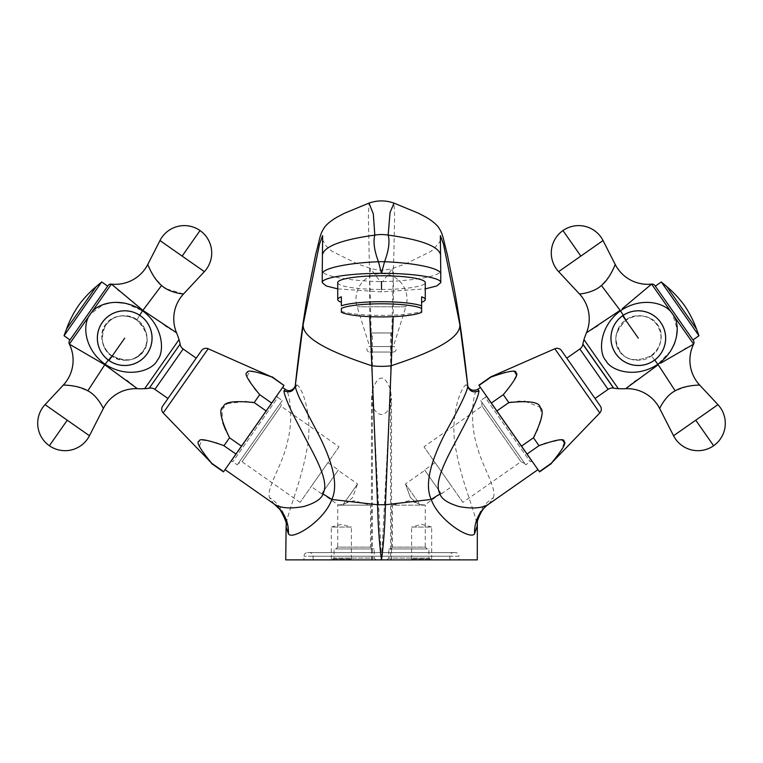 <?xml version="1.0" encoding="UTF-8"?>
<svg xmlns="http://www.w3.org/2000/svg" width="763" height="763" viewBox="0 0 763 763"><rect width="100%" height="100%" fill="white"/><g stroke="black" fill="none" stroke-linecap="round" stroke-linejoin="round"><path stroke-width="0.57" stroke-dasharray="3.81 2.86" d="M108.031 285.629L69.652 340.441M70.015 339.936L107.678 286.144M140.659 308.643L119.343 290.98M117.674 289.52L113.821 286.154M112.762 285.228L111.722 284.341M174.994 331.781L171.627 329.654M169.767 328.491L167.612 327.146M164.875 325.41L142.891 310.341L161.584 285.476L153.296 275.615M104.789 364.743L126.515 380.279M129.1 382.282L131.083 383.827M132.848 385.191L136.348 387.9M69.538 344.256L71.064 345.114M72.218 345.753L102.509 363.274M125.571 303.283L142.547 310.818C164.942 327.489 164.417 354.127 156.472 361.424C151.808 370.637 127.011 379.011 105.122 364.266C83.863 349.053 82.061 323.789 90.387 314.118L103.196 304.59M110.053 302.787L115.919 302.301M112.056 356.216C101.899 350.541 98.637 333.078 105.122 325.4C109.529 315.911 127.898 311.972 137.359 320.079C146.744 325.543 150.416 342.358 143.873 350.589C139.028 360.365 120.955 363.655 112.056 356.216C123.778 362.73 134.069 361.3 142.939 351.924C150.483 344.018 147.393 325.906 137.359 320.079C128.556 312.477 111.036 315.377 106.038 324.084C98.618 331.476 101.202 350.093 112.056 356.216A36.481 1.307 -55.3 0 0 112.113 355.816A36.481 1.307 124.7 0 1 112.056 356.216M63.672 385.105L71.15 385.639M76.195 386.498L87.821 390.818C97.941 395.902 103.94 409.636 103.291 408.577M167.965 398.496L196.215 358.152L167.965 398.496M272.2 376.846L284.151 385.21M259.706 394.681L271.657 403.055L266.134 410.942L254.184 402.578L259.706 394.681L258.066 392.783M257.884 392.573L256.339 390.732M254.327 388.253L247.002 376.378M247.002 376.359L249.863 371.467L257.169 372.22M257.56 372.306L264.151 374.232M265.171 374.576L269.453 376.102M229.529 437.781L241.489 446.145L235.958 454.042L224.007 445.668L229.529 437.781L228.528 435.921M228.29 435.463L225.8 430.427M222.834 422.912L221.871 409.731L227.355 403.608M227.384 403.598L245.409 401.538M245.991 401.586L251.447 402.177M211.513 463.513L210.54 461.958M208.309 459.316L206.983 457.686M205.028 455.196L202.901 452.259M202.586 451.81L199.973 447.423M199.42 446.202L201.842 440.051L212.114 441.577M212.562 441.701L216.12 442.817M217.15 443.16L223.588 445.506M211.685 463.265L223.635 471.639L282.587 387.451L235.958 454.042M295.271 385.763L296.778 384.876A7.458 7.344 112.9 0 1 285.372 389.407C289.005 389.597 293.955 416.627 287.67 441.109C282.539 465.869 266.173 487.319 269.53 497.676L274.117 504M283.989 385.449L271.657 403.055M225.953 468.329L233.64 457.352L225.953 468.329M241.489 446.145L266.134 410.942M296.778 384.876C301.633 386.04 313.994 416.865 306.64 450.723C300.336 485.316 285.696 516.532 286.125 526.651C285.972 514.329 280.441 504.667 269.53 497.676M372.659 389.273L371.467 398.114L373.393 408.129C378.858 416.617 384.256 416.617 389.607 408.129L391.533 398.114L390.341 389.273C384.409 374.356 378.515 374.356 372.659 389.273L369.12 253.259L368.395 216.263L368.996 203.12M322.596 235.624L322.215 282.615M477.266 559.88L285.734 559.88M389.607 408.129L381.5 559.88L373.393 408.129M371.467 559.88L391.533 559.88L371.467 559.88L371.467 398.114M391.533 559.88L391.533 398.114M390.341 389.273L393.88 253.259L394.605 216.263L394.004 203.12M440.404 235.624L440.766 274.213M488.835 504.038L493.461 497.686C482.55 504.677 477.028 514.319 476.875 526.632C477.199 516.189 462.531 485.63 456.207 450.971C448.72 417.351 461.415 385.925 466.203 384.762L467.729 385.782M313.097 559.88L449.903 559.88L313.097 559.88L313.097 556.237L449.903 556.237L313.097 556.237A3.653 3.653 -90 0 0 309.444 552.584L453.556 552.584L309.444 552.584M386.975 559.889L388.796 558.058L428.93 558.058L388.796 558.058L388.796 548.94L428.93 548.94L428.93 558.058L430.752 559.889M387.804 559.88L388.453 559.88L387.804 559.88M388.796 559.88L428.968 559.88L388.796 559.88M429.273 559.88L429.912 559.88L429.273 559.88M410.685 559.88L432.573 559.88L410.685 559.88L411.6 558.974L431.667 558.974L432.573 559.88M333.088 559.88L333.727 559.88L333.088 559.88M334.032 559.88L374.204 559.88L334.032 559.88M374.547 559.88L375.196 559.88L374.547 559.88M352.315 559.88L330.427 559.88L352.315 559.88L351.4 558.974L331.333 558.974L330.427 559.88M449.903 559.88L449.903 556.237A3.653 3.653 90 0 1 453.556 552.584M455.377 552.584L307.623 552.584L455.377 552.584A3.653 3.653 0 0 1 459.03 556.237L303.97 556.237L459.03 556.237L459.03 559.88L303.97 559.88L303.97 556.237A3.653 3.653 0 0 1 307.623 552.584M303.97 559.88L459.03 559.88M551.487 463.513L539.365 471.639L478.849 385.21M493.461 497.686C496.885 487.319 481.644 466.498 476.064 442.55C469.121 417.876 473.823 389.521 477.724 389.34A7.535 7.42 67.6 0 1 466.203 384.762M537.047 468.329L529.36 457.352L537.047 468.329M479.011 385.449L490.8 376.846M508.215 388.825L503.294 394.681L491.343 403.055M495.921 375.243L498.229 374.442M500.795 373.603L504.276 372.602M504.801 372.468L509.827 371.505M511.153 371.4L513.489 371.524M513.957 371.629L514.844 371.972M516.293 374.604L516.179 375.644M516.141 375.806L511.181 384.943M510.905 385.315L508.234 388.806M540.156 445.22L538.993 445.668L533.471 437.781L521.51 446.145M496.866 410.942L509.674 402.444M511.763 402.149L517.543 401.538M520.07 401.386L524.4 401.338M525.03 401.357L539.765 407.022M540.309 407.862L541.74 415.244L537.486 429.788M537.238 430.342L534.873 435.158M541.663 444.657L543.943 443.828M546.251 443.026L560.557 439.993L562.875 440.556M564.277 442.55L560.948 451M560.729 451.343L553.165 461.129M538.993 445.668L527.042 454.042M595.035 398.496L566.785 358.152L595.035 398.496M508.816 402.578L503.294 394.681M660.558 363.226L684.449 349.235M686.395 348.176L690.868 345.706M692.098 345.019L693.3 344.351M627.072 387.585L630.228 385.143M631.955 383.789L633.958 382.234M636.523 380.251L658.211 364.743L675.179 390.818L687.282 386.402M620.109 310.341L598.087 325.439M595.321 327.184L593.194 328.519M591.296 329.702L587.558 332.067M651.421 284.217L650.095 285.362M649.103 286.22L622.274 308.7M670.753 350.875L657.878 364.266C635.255 379.316 610.429 370.313 606.022 360.737C598.526 353.317 598.583 326.898 620.453 310.818C642.007 296.034 666.366 302.978 672.613 314.118L677.191 329.406M676.523 336.473L674.988 342.148M692.985 339.936L655.322 286.144L692.985 339.936M650.944 356.216C661.092 350.541 664.363 333.078 657.897 325.419C653.481 315.911 635.112 311.972 625.641 320.079C615.932 325.715 612.546 343.188 619.566 351.247C624.744 360.622 642.322 363.407 650.944 356.216C642.322 363.407 624.744 360.622 619.566 351.247C612.546 343.188 615.932 325.715 625.641 320.079C634.454 312.477 651.974 315.386 656.972 324.103C664.382 331.495 661.798 350.093 650.944 356.216A36.481 1.307 55.3 0 1 650.887 355.816A36.481 1.307 -124.7 0 0 650.944 356.216M692.041 385.62L699.7 385.096M675.179 390.818C665.059 395.902 659.06 409.636 659.709 408.577L659.766 408.463M609.446 276.025L601.416 285.476C593.175 293.24 578.22 294.184 579.432 293.927M615.045 264.742L611.983 271.571M698.965 335.749L661.302 281.957M322.234 274.213L322.253 270.474C321.185 275.929 348.834 280.918 380.203 281.585L370.522 268.395L369.607 281.185L369.769 316.664M380.203 281.585L382.797 281.585L392.478 268.395L393.393 281.194L393.231 316.664M337.723 288.872L381.5 291.886L425.277 288.872M337.723 282.615A43.777 6.848 180 0 0 381.5 289.463L381.5 291.886M382.797 281.585C414.166 280.918 441.815 275.929 440.747 270.474L440.385 238.733C441.548 240.078 438.42 244.274 430.99 251.323L405.191 264.065L392.478 268.395C385.162 270.646 377.838 270.646 370.522 268.395L357.857 264.074L332.039 251.342L326.078 245.963C322.94 240.727 321.786 238.314 322.615 238.733L322.244 270.56M381.5 289.463A43.777 6.848 180 0 0 425.277 282.615M421.634 296.817L421.634 305.82M421.634 308.443L421.634 311.294A43.777 6.848 0 0 1 381.5 315.405A43.777 6.848 0 0 1 341.366 311.294L341.366 312.277M341.366 296.817L341.366 305.82M341.366 308.443L341.366 311.294M421.634 312.277L421.634 311.294M388.796 548.94L428.93 548.94M390.618 548.94L427.108 548.94L390.618 548.94L392.449 547.119L425.277 547.119L427.108 548.94M392.449 547.119L425.277 547.119L425.277 505.163L392.449 505.163L392.449 547.119M441.09 493.489L424.657 504.992L419.888 504.543L405.449 483.923L410.456 497.676L416.598 502.836L408.863 500.757L392.449 505.163L425.277 505.163L419.888 504.543L416.598 502.836L419.888 504.543L405.449 483.923L424.877 470.323L441.09 493.489L424.877 470.323M424.609 469.951L441.357 493.861L424.609 469.951L435.072 462.626L451.81 486.536L435.072 462.626M441.357 493.861L451.81 486.536M462.903 502.378L423.98 446.794L482.025 406.145L520.948 461.729L482.025 406.145L481.663 401.948L524.763 463.513L520.948 461.729L462.903 502.378L423.98 446.794M525.707 464.858L480.719 400.604L485.201 397.466L530.19 461.72L485.201 397.466A1.822 1.822 -35 0 0 485.974 395.997L531.83 461.491A1.822 1.822 145 0 0 530.19 461.72L525.707 464.858L480.719 400.604M524.763 463.513L481.663 401.948M531.83 461.491L485.974 395.997M411.6 558.974L431.667 558.974L431.667 527.052L411.6 527.052L411.6 558.974M411.6 527.052L431.667 527.052L421.634 524.362L411.6 527.052M376.025 559.889L374.204 558.058L334.07 558.058L374.204 558.058L374.204 548.94L334.07 548.94L334.07 558.058L332.248 559.889M374.204 548.94L334.07 548.94M372.382 548.94L335.892 548.94L372.382 548.94L370.551 547.119L337.723 547.119L335.892 548.94M370.551 547.119L337.723 547.119L337.723 505.163L370.551 505.163L370.551 547.119M370.551 505.163L337.723 505.163L343.112 504.543L338.343 504.992L321.91 493.489L338.123 470.323L357.551 483.923L343.112 504.543L346.402 502.836L343.112 504.543L357.551 483.923L352.544 497.676L346.402 502.836L354.137 500.757L370.551 505.163M321.91 493.489L338.123 470.323M338.391 469.951L321.643 493.861L338.391 469.951L327.928 462.626L311.19 486.536L327.928 462.626M321.643 493.861L311.19 486.536M339.02 446.794L300.097 502.378L339.02 446.794L280.975 406.145L242.052 461.729L280.975 406.145L281.337 401.948L238.237 463.513L281.337 401.948M300.097 502.378L242.052 461.729L238.237 463.513M237.293 464.858L282.281 400.604L277.799 397.466L232.81 461.72L277.799 397.466A1.822 1.822 35 0 1 277.026 395.997L231.17 461.491A1.822 1.822 -145 0 1 232.81 461.72L237.293 464.858L282.281 400.604M231.17 461.491L277.026 395.997M351.4 558.974L331.333 558.974L331.333 527.052L351.4 527.052L351.4 558.974M351.4 527.052L331.333 527.052L341.366 524.362L351.4 527.052M183.282 293.908L166.172 288.757M164.57 287.746L161.584 285.476M150.931 271.399L147.822 264.389M101.698 281.957L64.035 335.749M390.618 559.88L372.382 559.88L390.618 559.88L390.618 332.964L372.382 332.964L390.618 332.964M372.382 559.88L372.382 332.964M371.467 332.964L391.533 332.964L371.467 332.964L371.467 346.555L391.533 346.555L371.467 346.555M391.533 332.964L391.533 346.555M393.355 346.555L369.645 346.555L357.141 306.793A25.541 25.541 0 0 1 381.5 273.593A25.541 25.541 0 0 1 405.859 306.793L357.141 306.793L405.859 306.793L393.355 346.555L369.645 346.555A2.737 2.737 0 0 1 372.382 349.292A2.737 2.737 0 0 1 369.645 352.029A2.737 2.737 0 0 1 366.908 349.292A2.737 2.737 0 0 1 369.645 346.555L393.355 346.555A2.737 2.737 0 0 0 390.618 349.292A2.737 2.737 0 0 0 393.355 352.029A2.737 2.737 0 0 0 396.092 349.292A2.737 2.737 0 0 0 393.355 346.555L369.645 346.555M111.408 284.094L69.366 344.132M179.028 339.63L144.674 388.682M105.122 364.266A36.481 1.307 -55.3 0 1 112.113 355.816C102.042 349.13 99.839 339.001 105.513 325.448C109.719 320.365 113.334 317.589 116.358 317.112C119.934 315.062 131.77 315.663 137.006 320.269A36.481 1.307 125.3 0 0 137.359 320.079A36.481 1.307 -54.7 0 1 137.006 320.269C150.063 330.923 148.136 342.816 143.215 350.942C136.987 360.813 126.62 362.444 112.113 355.816C126.992 362.95 133.344 361.385 143.225 350.923C149.92 341.69 147.85 331.466 137.006 320.269C128.527 314.881 115.919 312.563 106.076 324.628C102.881 330.026 101.546 334.394 102.089 337.742C101.45 341.681 106.057 352.554 112.113 355.816A36.481 1.307 124.7 0 0 108.317 360.06M142.547 310.818A36.481 1.307 125.3 0 0 137.006 320.269A36.481 1.307 -54.7 0 1 139.696 315.253M109.014 360.565A27.363 27.363 0 0 0 147.116 353.841A27.363 27.363 0 0 0 140.402 315.729A27.363 27.363 0 0 0 102.29 322.453A27.363 27.363 0 0 0 109.014 360.565L109.166 360.346A27.096 27.096 0 0 1 102.509 322.606A27.096 27.096 0 0 1 140.249 315.949A27.096 27.096 0 0 1 146.906 353.689A27.096 27.096 0 0 1 109.166 360.346A27.096 27.096 0 0 1 102.509 322.606A27.096 27.096 0 0 1 140.249 315.949A27.096 27.096 0 0 1 146.906 353.689A27.096 27.096 0 0 1 109.166 360.346L124.703 338.143M104.569 365.086L87.821 390.818M45.055 404.657L89.452 435.74M180.116 344.123L149.271 388.167M180.144 344.294L149.443 388.138M183.149 349.006L154.899 389.349M208.165 348.748L163.215 412.945M599.785 412.945L554.835 348.748M608.101 389.349L579.851 349.006M613.557 388.138L582.856 344.294M613.729 388.167L582.884 344.123M618.326 388.682L583.972 339.63M693.634 344.132L651.592 284.094M654.683 360.06A36.481 1.307 55.3 0 0 650.887 355.816C658.85 349.692 665.346 338.638 657.363 325.257C653.386 320.412 649.733 317.666 646.404 317.036C642.932 315.081 631.135 315.701 625.994 320.269A36.481 1.307 -125.3 0 1 625.641 320.079A36.481 1.307 54.7 0 0 625.994 320.269C614.205 331.81 613.5 338.314 619.957 351.18C626.347 360.632 636.657 362.177 650.887 355.816C636.313 362.282 625.994 360.737 619.947 351.161C612.794 341.929 614.806 331.638 625.994 320.269C634.349 314.766 647.367 312.811 656.79 324.456C660.129 330.141 661.502 334.49 660.92 337.494C661.626 341.557 657.01 352.477 650.887 355.816A36.481 1.307 -124.7 0 1 657.878 364.266M623.304 315.253A36.481 1.307 -125.3 0 1 625.994 320.269A36.481 1.307 54.7 0 0 620.453 310.818M622.598 315.729A27.363 27.363 0 0 0 615.884 353.841A27.363 27.363 0 0 0 653.986 360.565A27.363 27.363 0 0 0 660.71 322.453A27.363 27.363 0 0 0 622.598 315.729L622.751 315.949A27.096 27.096 0 0 1 660.491 322.606A27.096 27.096 0 0 1 653.834 360.346A27.096 27.096 0 0 1 616.094 353.689A27.096 27.096 0 0 1 622.751 315.949A27.096 27.096 0 0 1 660.491 322.606A27.096 27.096 0 0 1 653.834 360.346A27.096 27.096 0 0 1 616.094 353.689A27.096 27.096 0 0 1 622.751 315.949L638.297 338.143M717.945 404.657L673.548 435.74M695.751 420.203L713.624 445.735M619.871 310.007L601.416 285.476M558.64 271.638L603.037 240.555M696.524 329.072L666.728 286.535M204.36 271.638L159.963 240.555M96.272 286.535L66.476 329.072M440.756 270.56L440.785 282.615M410.456 497.676L416.598 502.836L410.456 497.676L405.449 483.923L410.456 497.676M369.645 352.029L393.355 352.029L369.645 352.029"/><path stroke-width="1.14" d="M136.348 387.9L137.397 388.701A79.619 79.619 0 0 0 144.674 388.682A36.481 36.481 -145 0 0 149.271 388.167L180.116 344.123A36.481 36.481 35 0 0 179.028 339.63A79.619 79.619 0 0 0 176.549 332.782A36.481 36.481 79.3 0 1 183.568 293.927L204.36 271.638L182.157 256.091L200.04 230.56A27.363 27.363 0 0 0 159.963 240.555L182.157 256.091M102.509 363.274L104.789 364.743L87.821 390.818C97.941 395.892 103.94 409.636 103.291 408.577A36.481 36.481 170.8 0 1 137.397 388.701L104.789 364.743L69.538 344.256M87.821 390.818C77.464 384.695 61.641 385.057 63.3 385.096A36.481 36.481 -97.7 0 0 69.385 344.17A3.653 3.653 0 0 1 69.652 340.441L108.031 285.629A3.653 3.653 0 0 1 111.446 284.103L142.891 310.341L176.549 332.782M142.547 310.818C120.907 295.93 96.434 303.159 90.387 314.118C82.061 323.789 83.863 349.053 105.122 364.266C128.432 379.592 153.296 370.007 157.436 360.041C164.503 352.506 163.911 326.364 142.547 310.818A36.481 1.307 -54.7 0 0 139.696 315.253M64.035 335.749L101.698 281.957L107.678 286.144L70.015 339.936L64.035 335.749L66.476 329.072A109.452 109.452 0 0 1 78.389 305.715A109.452 109.452 0 0 1 96.272 286.535L66.476 329.072M111.722 284.341L111.427 284.103A36.481 36.481 -12.4 0 0 147.822 264.389C147.221 262.844 152.295 277.827 161.584 285.476L142.891 310.341L140.659 308.643M119.343 290.98L117.674 289.52M113.821 286.154L112.762 285.228M176.387 332.678L174.994 331.781M171.627 329.654L169.767 328.491M167.612 327.146L164.875 325.41M126.515 380.279L129.1 382.282M131.083 383.827L132.848 385.191M71.064 345.114L72.218 345.753M103.196 304.59L110.053 302.787M115.919 302.301L125.571 303.283M71.15 385.639L76.195 386.498M149.443 388.138A7.296 7.296 0 0 1 154.899 389.349L183.149 349.006A7.296 7.296 0 0 1 180.144 344.294M154.899 389.349L167.965 398.496L162.691 406.03L201.489 350.618L167.965 398.496M183.149 349.006L196.215 358.152M201.489 350.618A5.475 5.475 0 0 1 208.165 348.748L272.029 377.084C255.147 371.114 246.916 369.626 247.355 372.592C243.664 372.754 247.784 380.117 259.706 394.681L254.184 402.578C234.546 400.537 224.312 401.901 223.492 406.669C218.523 408.663 220.536 419.03 229.529 437.781L224.007 445.668C207.126 439.707 198.895 438.21 199.334 441.176C195.643 441.338 199.763 448.701 211.685 463.265L163.215 412.945L208.165 348.748M162.691 406.03A5.475 5.475 0 0 0 163.215 412.945M256.339 390.732L254.327 388.253M264.151 374.232L265.171 374.576M269.453 376.102L272.029 377.084L283.989 385.449L223.464 471.877L211.513 463.513M225.8 430.427L222.834 422.912M245.409 401.538L245.991 401.586M251.447 402.177L254.184 402.578L266.134 410.942M210.54 461.958L208.309 459.316M206.983 457.686L205.028 455.196M199.973 447.423L199.42 446.202M216.12 442.817L217.15 443.16M223.588 445.506L235.958 454.042M211.685 463.265L223.635 471.639M393.231 316.664L385.429 504.744C384.962 525.373 383.655 543.752 381.5 559.88L285.734 559.88L286.115 526.861L288.404 533.671A35.67 34.049 116.6 0 0 274.117 504C280.221 508.187 290.169 508.997 303.96 506.46C315.119 503.084 321.452 498.935 322.949 493.995C325.992 487.547 327.003 478.84 311.104 448.997C301.404 430.752 290.951 410.866 288.519 404.571C285.381 397.065 283.865 392.487 283.97 390.828L285.372 389.407L282.587 387.451M286.115 526.861L286.125 525.745C287.279 524.362 285.314 519.059 280.24 509.837L274.117 504L225.037 469.636M272.2 376.846L283.989 385.449M259.706 394.681L271.657 403.055M229.529 437.781L241.489 446.145M288.404 533.671C291.628 540.948 324.428 520.976 331.81 499.45C338.114 486.25 333.86 464.944 319.058 435.511L299.582 398.343C296.559 391.4 295.119 387.213 295.271 385.763L295.291 385.344C295.357 387.461 290.512 393.107 285.372 389.407M283.97 390.828C289.768 393.088 293.536 391.4 295.271 385.773L303.188 324.399L319.497 244.198L322.596 235.624M295.291 385.344C299.478 346.688 304.046 314.07 308.996 287.489L315.768 254.05C320.613 235.967 319.583 234.794 324.914 226.706C327.928 223.197 332.086 219.954 337.389 216.959L344.189 213.373L368.996 203.111L373.307 213.85L374.824 235.099C373.05 241.699 374.261 250.569 378.458 261.719L381.5 273.345C349.816 273.211 321.404 277.656 322.215 282.615L326.23 285.972L337.723 288.872M368.996 203.12C377.332 200.173 385.668 200.173 394.004 203.111L390.046 212.505L388.176 235.099A36.481 33.009 180 0 0 374.824 235.099C341.9 239.696 324.437 246.249 322.415 254.766M394.004 203.111L418.811 213.373L425.611 216.959C430.914 219.954 435.072 223.197 438.086 226.697C443.417 234.794 442.378 235.948 447.232 254.031L453.995 287.451C458.945 314.051 463.522 346.679 467.709 385.344L459.812 324.399L443.503 244.198L440.404 235.624M467.709 385.344C466.613 384.829 470.056 392.955 477.724 389.34L479.021 390.856C473.232 393.117 469.464 391.419 467.729 385.773C468.12 388.31 463.952 399.421 446.775 430.275C429.798 462.216 424.619 485.268 431.238 499.441C438.572 520.843 471.362 540.824 474.596 533.614A35.556 33.915 63.9 0 1 488.835 504.038C483.971 506.785 480.146 512.583 477.342 521.434L477.266 559.88L381.5 559.88C379.392 544.458 378.086 526.069 377.571 504.744L371.829 365.754A36.481 17.044 180 0 0 391.171 365.754C429.731 353.069 461.272 338.801 459.812 324.399M474.596 533.614L476.885 526.851M479.021 390.856C478.287 395.387 477.018 401.967 454.977 442.921C435.883 477.848 436.713 487.118 440.003 494.043C441.519 498.992 447.843 503.151 458.973 506.518C472.736 509.064 482.683 508.244 488.835 504.038L537.963 469.636M477.724 389.34L480.413 387.451M551.487 463.513L539.536 471.877L478.849 385.21L490.8 376.846L554.835 348.748L599.785 412.945L551.315 463.265C562.674 449.483 566.899 442.263 563.971 441.615C565.049 438.105 556.723 439.45 538.993 445.668L527.042 454.042M553.165 461.129L551.315 463.265L539.365 471.639M534.873 435.158L533.471 437.781C542.083 420.07 544.305 409.998 540.118 407.547C539.889 402.177 529.465 400.518 508.816 402.578L496.866 410.942M538.993 445.668L533.471 437.781L521.51 446.145M508.816 402.578L503.294 394.681C514.653 380.899 518.869 373.679 515.95 373.031C517.028 369.521 508.702 370.866 490.971 377.084L479.011 385.449M503.294 394.681L491.343 403.055M495.921 375.243L490.8 376.846M498.229 374.442L500.795 373.603M504.276 372.602L504.801 372.468M509.827 371.505L511.153 371.4M514.844 371.972L516.293 374.604M509.674 402.444L511.763 402.149M517.543 401.538L520.07 401.386M524.4 401.338L525.03 401.357M539.765 407.022L540.309 407.862M537.486 429.788L537.238 430.342M540.156 445.22L541.663 444.657M543.943 443.828L546.251 443.026M562.875 440.556L564.277 442.55M561.511 350.618L600.309 406.03L561.511 350.618A5.475 5.475 0 0 0 554.835 348.748M600.309 406.03A5.475 5.475 0 0 1 599.785 412.945M566.785 358.152L579.851 349.006L608.101 389.349L595.035 398.496M608.101 389.349A7.296 7.296 0 0 1 613.557 388.138L613.729 388.167A36.481 36.481 145 0 0 618.326 388.682A79.619 79.619 0 0 0 625.603 388.701A36.481 36.481 -170.7 0 1 659.709 408.577L673.548 435.74L695.751 420.203L713.624 445.735A27.363 27.363 0 0 0 717.945 404.657L695.751 420.203M579.851 349.006A7.296 7.296 0 0 0 582.856 344.294L613.557 388.138M587.558 332.067L586.451 332.782A79.619 79.619 0 0 0 583.972 339.63A36.481 36.481 -35 0 0 582.884 344.123L582.856 344.294M693.3 344.351L660.558 363.226M684.449 349.235L686.395 348.176M690.868 345.706L692.098 345.019M625.755 388.586L627.072 387.585M630.228 385.143L631.955 383.789M633.958 382.234L636.523 380.251M598.087 325.439L595.321 327.184M593.194 328.519L591.296 329.702M654.969 285.629L693.348 340.441L654.969 285.629A3.653 3.653 0 0 0 651.554 284.103L651.421 284.217M650.095 285.362L649.103 286.22M622.274 308.7L651.573 284.103A36.481 36.481 12.3 0 1 615.178 264.389L603.037 240.555L580.843 256.091L562.96 230.56A27.363 27.363 0 0 0 558.64 271.638L580.843 256.091M677.191 329.406L676.523 336.473M674.988 342.148L673.996 344.695M673.958 344.79L670.753 350.875M693.348 340.441A3.653 3.653 0 0 1 693.615 344.17A36.481 36.481 97.6 0 0 699.7 385.096C701.35 385.057 685.536 384.695 675.179 390.818C665.059 395.892 659.06 409.636 659.709 408.577M601.416 285.476C593.185 293.24 578.22 294.184 579.432 293.927A36.481 36.481 -79.2 0 1 586.451 332.782L620.109 310.341L601.416 285.476C610.705 277.827 615.779 262.844 615.178 264.389M675.179 390.818L658.211 364.743L625.603 388.701M657.878 364.266C679.27 349.015 680.844 323.541 672.613 314.118C666.366 302.978 642.007 296.034 620.453 310.818C598.583 326.898 598.526 353.317 606.022 360.737C610.429 370.313 635.255 379.316 657.878 364.266A36.481 1.307 55.3 0 0 654.683 360.06M687.282 386.402L692.041 385.62M611.983 271.571L609.446 276.025M692.985 339.936L698.965 335.749L661.302 281.957L666.728 286.535A109.452 109.452 0 0 1 684.611 305.715A109.452 109.452 0 0 1 696.524 329.072L666.728 286.535M655.322 286.144L661.302 281.957M698.965 335.749L696.524 329.072M440.003 494.043A23.968 3.166 150.3 0 0 431.238 499.441L385.429 504.744L377.571 504.744L331.81 499.45A24.254 3.195 29.7 0 0 322.949 493.995M369.769 316.664L371.829 365.754C333.269 353.069 301.728 338.801 303.188 324.399M322.234 274.213L322.215 282.615L322.234 274.213C321.318 268.376 347.785 262.968 378.458 261.719A36.481 6.094 180 0 1 384.542 261.719L381.5 273.345C413.184 273.211 441.596 277.656 440.785 282.615L440.766 274.213C441.682 268.376 415.215 262.968 384.542 261.719C388.739 250.579 389.95 241.709 388.176 235.099C421.1 239.696 438.563 246.249 440.585 254.766M381.5 281.604L381.5 289.463M425.277 288.872L436.77 285.972L440.785 282.615L440.766 274.213M421.634 302.291A43.777 6.848 180 0 0 425.277 299.554L425.277 282.615A43.777 6.848 180 0 0 381.5 275.767A43.777 6.848 180 0 0 337.723 282.615L337.723 299.554A43.777 6.848 180 0 0 341.366 302.291M337.723 299.554A43.777 6.848 180 0 1 341.366 296.817L341.366 305.82A43.777 6.848 0 0 1 381.5 301.709A43.777 6.848 0 0 1 421.634 305.82L421.634 308.443A41.955 6.562 180 0 0 381.5 303.798A41.955 6.562 180 0 0 341.366 308.443L341.366 312.277A41.955 6.562 180 0 0 381.5 316.922A41.955 6.562 180 0 0 421.634 312.277L421.634 296.817A43.777 6.848 180 0 1 425.277 299.554M166.172 288.757L164.57 287.746M161.584 285.476C169.815 293.24 184.78 294.184 183.568 293.927M153.296 275.615L150.931 271.399M101.698 281.957L96.272 286.535M149.271 388.167L180.116 344.123M144.674 388.682L179.028 339.63M69.366 344.132L111.408 284.094M89.452 435.74L67.249 420.203L49.376 445.735A27.363 27.363 0 0 0 89.452 435.74L103.291 408.577M63.3 385.096L45.055 404.657L67.249 420.203M582.884 344.123L613.729 388.167M651.592 284.094L693.634 344.132M583.972 339.63L618.326 388.682M620.453 310.818A36.481 1.307 -125.3 0 1 623.304 315.253M622.598 315.729A27.363 27.363 0 0 0 615.884 353.841A27.363 27.363 0 0 0 653.986 360.565A27.363 27.363 0 0 0 660.71 322.453A27.363 27.363 0 0 0 622.598 315.729L638.297 338.143M105.122 364.266A36.481 1.307 124.7 0 1 108.317 360.06M109.014 360.565A27.363 27.363 0 0 0 147.116 353.841A27.363 27.363 0 0 0 140.402 315.729A27.363 27.363 0 0 0 102.29 322.453A27.363 27.363 0 0 0 109.014 360.565L124.703 338.143M45.055 404.657A27.363 27.363 0 0 0 49.376 445.735M322.234 274.136L322.644 235.777M440.766 274.136L440.356 235.777M699.7 385.096L717.945 404.657M673.548 435.74A27.363 27.363 0 0 0 713.624 445.735M579.432 293.927L558.64 271.638M603.037 240.555A27.363 27.363 0 0 0 562.96 230.56M147.822 264.389L159.963 240.555M204.36 271.638A27.363 27.363 0 0 0 200.04 230.56"/></g></svg>
